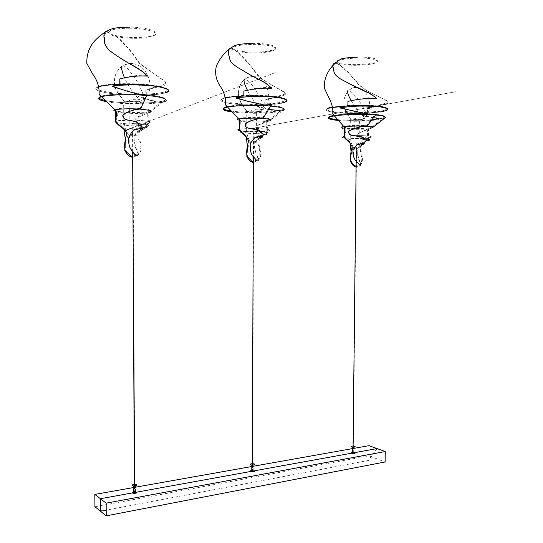 <?xml version="1.0" encoding="UTF-8"?>
<svg xmlns="http://www.w3.org/2000/svg" width="543" height="543" viewBox="0 0 543 543"><rect width="100%" height="100%" fill="white"/><g stroke="black" fill="none" stroke-linecap="round" stroke-linejoin="round"><path stroke-width="0.41" stroke-dasharray="2.71 2.04" d="M136.904 492.107L135.512 491.741L132.288 492.304M135.512 491.741L135.478 484.41L134.101 484.431M354.803 452.604L353.812 452.38L353.887 446.108L352.862 446.047M353.812 452.38L351.45 452.489M254.443 470.801L250.527 470.788M253.228 470.51L253.255 463.749L252.122 463.715M94.93 506.734L368.894 455.821L385.123 461.964M368.894 455.821L369.016 445.667M115.815 109.116C120.383 113.548 115.557 119.026 116.236 121.021C109.605 122.562 128.318 124.714 142.334 123.885L148.775 123.186C154.796 122.046 143.23 120.017 129.933 120.105L129.879 120.105C123.118 120.146 118.571 120.451 116.236 121.021L122.861 127.137C127.741 129.268 128.542 136.551 126.336 140.128C123.797 148.443 125.976 153.859 132.859 156.377L137.467 154.287C140.182 151.884 140.936 148.32 139.734 143.61C139.368 140.257 135.356 133.334 140.345 129.716L138.682 130.653C134.141 133.849 132.913 138.431 134.99 144.377C135.411 150.465 139.151 153.214 137.467 154.287C136.51 155.889 134.596 154.49 131.725 150.092C128.005 145.076 128.582 137.386 131.739 132.37M114.77 109.482L115.788 109.089C118.442 108.118 131.033 107.697 139.198 108.356L140.128 108.424C149.61 109.333 152.597 110.378 149.087 111.566L148.66 111.668C142.246 113.114 121.605 112.693 116.059 110.874M100.53 96.518L101.521 96.145C106.272 94.014 131.589 93.206 146.488 94.74C162.506 95.941 170.468 99.464 162.371 101.147C157.307 102.647 141.682 103.537 127.856 102.905C115.32 102.41 102.627 100.713 99.695 98.548M149.087 111.566L162.364 101.147M147.058 75.402L145.28 73.685C144.967 72.83 142.049 70.699 136.517 67.284C125.637 61.42 116.67 55.902 109.618 50.737C103.326 43.827 105.627 42.877 104.521 38.234C104.27 35.695 104.745 33.883 105.946 32.797L108.512 32.281C108.396 33.842 110.982 35.241 116.27 36.476C125.053 38.356 134.942 38.811 145.945 37.834L153.594 36.123C161.549 33.266 147.044 28.114 129.628 28.222L129.567 27.157C147.35 27.048 162.133 32.329 154.015 35.261C152.393 35.974 149.793 36.557 146.21 37.012C135.037 38.003 124.978 37.548 116.032 35.641C110.555 34.365 107.887 32.919 108.03 31.297L109.767 29.661M98.283 86.9C86.507 90.905 118.741 96.287 146.284 94.977C155.257 94.597 161.576 93.871 165.248 92.799C158.522 95.039 134.196 95.799 118.51 94.306C101.982 93.104 90.538 89.208 98.31 86.9M115.197 109.869C105.939 112.279 139.089 114.838 149.162 112.53L162.961 101.989L161.651 102.301C157.246 102.22 152.481 101.269 147.377 99.45L138.058 96.118C144.302 96.009 160.158 94.441 164.794 92.928M106.089 101.616C118.679 104.276 148.558 104.792 160.653 102.491M108.512 32.281L110.222 30.666C113.521 29.078 119.989 28.263 129.628 28.222M167.427 89.079C165.737 87.572 161.047 86.303 153.35 85.258C144.092 84.002 133.035 83.493 120.173 83.737C109.686 84.138 102.715 84.966 99.274 86.235L98.283 86.636M97.156 87.382C93.966 91.434 122.026 95.113 145.877 94.129C154.612 93.756 160.769 93.043 164.339 91.998L166.599 91.143L167.454 89.113M104.772 100.421C116.786 103.475 149.481 104.039 161.054 101.48L162.33 101.174C171.14 99.369 161.027 95.588 143.773 94.563C128.576 93.274 106.075 94.224 101.561 96.179L100.564 96.552M250.628 128.508L239.796 129.248C231.325 130.619 248.232 132.485 262.167 131.582L267.285 131.08C274.419 130.076 265.228 128.324 252.244 128.487L252.19 128.487M238.506 118.53L239.511 118.306C242.965 117.498 254.85 117.139 261.712 117.688L262.663 117.756C269.382 118.354 271.527 119.127 269.097 120.071L267.631 120.397C262.059 121.51 245.246 121.476 239.952 120.329M226.641 106.74L227.585 106.516C234.019 104.731 258.088 104.066 270.339 105.356C282.631 106.604 286.419 108.179 281.695 110.086L278.959 110.745C271.446 112.062 260.857 112.571 247.18 112.279C235.18 111.878 227.436 110.799 223.954 109.041M253.153 44.377C270.061 44.058 281.376 48.503 272.016 51.028L266.151 52.216C255.135 53.621 240.746 52.8 235.099 50.635L232.893 49.433C231.942 48.293 232.784 47.289 235.418 46.427C239.056 45.198 244.968 44.512 253.153 44.377L253.14 43.406C270.4 43.08 281.932 47.648 272.376 50.234L266.389 51.442C255.264 52.875 240.698 52.06 234.875 49.881L232.418 48.537C231.535 47.384 232.411 46.379 235.044 45.51M284.064 102.396L281.45 103.041C273.326 104.935 250.133 105.573 236.952 104.304C222.732 103.279 215.714 99.993 224.951 98.059C209.795 101.589 237.61 106.272 265.127 104.758C272.321 104.392 277.772 103.822 281.471 103.041L283.826 102.478M239.001 119.026C234.834 120.091 236.796 120.994 244.907 121.72C251.776 122.284 264.02 122.005 268.113 121.177L269.647 120.838L282.251 110.847L279.713 111.24C274.941 111.084 269.64 109.964 268.724 109.625L256.825 105.912C263.817 105.722 277.398 104.134 281.036 103.204M231.834 111.946C242.85 113.711 270.333 113.521 279.435 111.519L280.935 111.2M225.766 97.441C211.03 100.883 238.017 105.471 264.787 103.991C271.799 103.632 277.106 103.075 280.704 102.315L285.713 100.509C286.908 99.131 284.26 97.91 277.758 96.844C269.328 95.527 258.115 95.066 244.119 95.459C235.614 95.853 229.499 96.518 225.766 97.441M230.87 110.996C241.364 112.924 269.477 112.835 278.932 110.765L280.378 110.46C288.584 108.831 281.464 105.96 267.57 105.172C254.742 104.127 233.599 104.928 227.612 106.543L226.669 106.774M344.54 126.146C347.771 129.865 344.221 134.555 344.683 136.239C334.563 137.488 350.9 139.117 364.713 138.126L368.215 137.807C376.299 136.904 368.629 135.356 355.624 135.607L344.683 136.232L349.387 141.377C352.889 143.142 353.371 149.318 351.728 152.379C349.787 159.452 351.294 164.04 356.242 166.144C358 165.866 359.48 164.814 360.695 162.995C363.98 158.861 358.536 151.843 361.054 144.56L360.844 144.709C358.007 145.904 355.821 152.142 357.769 155.481C358.4 159.194 359.371 161.705 360.695 162.995C360.24 165.242 359.371 165.187 358.081 162.832C355.475 161.352 354.016 158.787 353.71 155.135C353.249 152.047 353.914 149.094 355.719 146.284M368.588 127.917C362.052 128.65 354.932 128.8 347.221 128.365C340.644 127.754 339.742 127.008 344.52 126.125C350.568 125.385 357.572 125.209 365.541 125.596L366.573 125.664C371.147 126.044 372.817 126.58 371.588 127.272L368.588 127.917M372.023 119.636C361.258 120.614 344.941 120.478 337.366 119.609M333.558 115.455L334.413 115.306C342.002 113.786 364.91 113.229 375.104 114.335C383.48 115.123 386.433 116.216 383.982 117.621L378.376 118.917M357.28 58.06C374.147 57.531 383.378 61.447 372.831 63.721L369.125 64.413C359.452 65.574 350.839 65.608 343.271 64.522C336.314 63.124 335.737 61.542 341.533 59.784C345.138 58.848 350.391 58.271 357.28 58.06L357.287 57.178C374.507 56.628 383.908 60.646 373.15 62.981L369.362 63.694C359.5 64.875 350.717 64.916 343.006 63.802C335.907 62.37 335.309 60.748 341.221 58.943M385.72 110.643L380.568 111.777C371.5 113.392 349.373 113.935 338.16 112.849C324.911 111.444 322.929 109.672 332.228 107.514C314.2 110.691 339.68 114.824 367.435 113.073L380.582 111.777L385.55 110.704M344.086 126.797C339.144 127.7 340.081 128.467 346.889 129.091C352.712 129.58 364.387 129.343 368.996 128.637L372.62 127.571M338.146 120.437C347.975 121.51 370.224 121.109 378.776 119.636L384.519 118.313M327.069 108.912C325.488 111.804 346.285 113.507 367.122 112.381L379.93 111.105C385.306 110.27 387.587 109.252 386.779 108.05L384.139 106.971C376.917 105.322 364.91 104.799 348.124 105.41L332.214 107.073M337.386 119.63C346.705 120.797 369.573 120.465 378.356 118.944L382.781 118.055C387.247 116.304 383.691 115.001 372.131 114.145C361.041 113.297 341.33 113.989 334.44 115.333L333.585 115.483M140.522 103.184L141.092 100.964L143.237 99.593C143.725 98.283 143.515 96.131 142.605 93.145C140.854 88.407 138.411 83.446 135.261 78.253L127.503 68.404C123.933 65.56 122.141 64.807 122.114 66.137C116.44 70.4 113.915 76.258 114.553 83.697C114.627 91.733 121.856 96.654 124.557 101.914C123.349 103.041 127.089 103.632 135.77 103.679L140.522 103.184C141.933 102.07 138.241 101.473 129.451 101.398L124.557 101.914C120.594 96.192 112.808 88.394 114.525 79.319C115.917 70.291 120.946 65.065 129.621 63.64M136.585 135.187L135.377 135.316C130.693 135.39 128.535 135.2 128.901 134.745L132.492 134.562C135.967 134.664 137.331 134.874 136.585 135.187M132.492 134.562L132.092 123.736L123.784 124.204C120.424 124.931 128.65 126.03 136.239 125.793L141.506 125.358C143.237 124.904 142.13 124.462 138.194 124.035M123.655 101.84C120.288 102.742 128.535 104.107 136.13 103.808L141.404 103.258C144.933 102.396 136.931 100.984 129.112 101.269L123.655 101.84L123.756 118.856C123.892 124.503 125.603 129.804 128.901 134.745M246.963 111.668C244.798 112.672 247.913 113.161 256.323 113.134L260.45 112.74C262.785 111.749 259.717 111.254 251.233 111.261L246.963 111.668C243.332 106.319 236.782 98.364 238.811 89.894C240.766 81.226 245.633 76.76 253.405 76.488C250.065 76.237 246.943 77.33 244.045 79.767C239.802 83.948 238.038 89.31 238.75 95.846C238.995 102.939 244.927 106.937 246.963 111.668M256.873 142.171L255.984 142.252C251.389 142.361 249.522 142.205 250.384 141.791L253.683 141.642C256.941 141.716 258.006 141.893 256.873 142.171M246.142 132.139C241.968 132.777 248.999 133.734 256.54 133.456L261.108 133.11C263.769 132.39 261.326 131.935 253.778 131.745L246.142 132.139M246.203 111.607C242.022 112.408 249.061 113.589 256.615 113.236L261.19 112.801C263.803 111.702 260.396 111.152 250.961 111.152L246.203 111.607L246.155 127.225C246.23 132.411 247.635 137.27 250.384 141.791M350.941 119.955C348.049 120.865 350.771 121.272 359.127 121.17L362.48 120.872C365.527 119.969 362.853 119.562 354.443 119.643L350.941 119.955C347.825 115.014 342.287 107.582 344.153 99.729C345.986 91.665 350.249 87.559 356.948 87.423C353.445 87.104 350.303 88.55 347.527 91.753C344.506 95.785 343.386 100.659 344.167 106.374C344.561 112.564 349.448 115.7 350.941 119.955M354.43 147.723L356.615 147.655C359.771 147.71 360.64 147.859 359.215 148.11L358.706 148.151C354.124 148.287 352.441 148.164 353.656 147.784C348.633 139.537 350.418 129.472 350.296 119.901C347.086 120.919 350.12 121.367 359.398 121.259L363.118 120.926C366.518 119.922 363.538 119.467 354.192 119.555L350.296 119.901M350.099 138.879C346.889 139.694 349.923 140.06 359.188 139.972L362.907 139.707C366.24 139.062 364.251 138.675 356.934 138.54L350.099 138.879M134.141 492.61L135.064 492.44L134.141 492.61M133.225 134.562L132.275 134.508L133.225 134.562M252.095 471.229L252.875 471.086L252.095 471.229M254.036 141.608L253.235 141.56L254.036 141.608M356.099 147.56L356.785 147.601L356.099 147.56M353.459 452.848L352.787 452.971L353.459 452.848M132.865 157.409L138.071 155.094C141.078 152.223 141.94 148.354 140.657 143.488C140.155 139.483 136.503 133.612 140.922 130.564L138.675 131.773C135.092 134.576 132.594 136.775 135.037 143.053C135.105 149.21 139.463 152.671 138.071 155.094M253.561 162.601L258.699 159.73C264.258 154.674 256.194 144.886 260.083 138.384L258.631 139.232C257.151 140.569 252.875 142.823 255.115 148.687C255.203 154.273 259.018 158.325 258.699 159.73M356.235 167.02L355.889 166.986L356.235 167.02C358.305 166.687 359.968 165.534 361.231 163.552C364.733 158.8 359.276 150.974 361.57 145.144L358.387 147.92C356.71 147.94 357.043 154.253 358.02 155.678C359.174 160.185 360.247 162.812 361.231 163.552M377.039 448.579L368.459 460.45L106.197 510.142M253.635 141.587L252.488 471.154L250.527 471.507M132.75 134.535L134.569 485.177M356.446 147.581L353.126 452.91M142.734 128.209L145.823 126.22L148.782 123.18C149.413 121.34 144.723 115.292 149.06 111.587M137.026 121.707L130.008 120.098C133.388 120.017 145.273 120.539 148.802 121.578C150.886 122.229 150.879 122.766 148.782 123.18L142.442 123.872L276.122 72.28L125.338 130.503M143.25 129.105L146.42 127.048C149.115 125.582 150.058 123.363 149.264 120.403C147.608 117.498 147.737 114.838 149.658 112.421M262.174 135.702L267.285 131.073C267.903 129.336 264.034 124.422 267.332 120.695L267.611 120.417M262.208 131.582L246.773 131.61L240.461 131.039C236.734 130.239 236.51 129.634 239.789 129.241L239.789 129.241C241.689 131.813 244.343 134.392 247.757 136.999C249.563 140.467 249.699 143.719 248.178 146.746C245.965 154.395 247.764 159.364 253.567 161.658L258.135 159.045C259.9 156.825 260.335 153.703 259.445 149.671C259.242 146.8 256.058 141.16 259.54 137.671L258.583 138.261C254.681 141.099 253.533 144.974 255.142 149.882L258.135 159.045C257.62 161.095 256.133 160.246 253.676 156.513C251.633 154.904 250.662 152.434 250.757 149.101C250.092 145.782 250.791 142.741 252.848 139.992M259.289 129.92L252.828 128.521L251.124 128.732L456.168 91.665L252.319 128.481C256.303 128.386 266.756 128.813 269.056 129.682C270.373 130.266 269.783 130.727 267.285 131.073L262.276 131.569L266.396 131.901M262.629 136.503L267.075 132.845C270.244 129.899 264.407 124.904 267.862 121.422L268.113 121.177M362.419 143.074L368.215 137.807C367.326 135.872 367.224 132.845 367.916 128.725L368.568 127.938M363.946 142.999L368.541 138.764L368.432 129.315L368.996 128.637M135.77 103.679L135.77 102.702L141.092 100.964L143.237 99.593C156.622 90.376 148.612 64.8 132.383 63.694C128.834 63.287 125.413 64.108 122.114 66.137M260.45 112.74L260.857 110.786L263.898 108.396C273.971 98.887 266.823 77.439 253.866 76.529M362.48 120.872L362.751 119.175L366.579 115.442C373.822 105.831 367.441 88.204 357.097 87.437M142.334 123.885C134.223 123.519 135.933 120.322 135.607 119.046L135.736 119.039M148.66 111.668C146.454 112.252 142.761 114.03 137.596 116.996L135.831 118.462M135.838 118.462L135.574 119.039M129.879 120.105L126.668 119.759M124.055 118.713C123.315 117.464 123.227 116.345 123.797 115.36L123.913 115.347M139.198 108.356C134.033 109.163 130.13 110.528 127.483 112.442L123.77 115.354M140.128 108.424L146.488 94.74M129.933 120.105L116.229 121.008C114.044 121.449 114.43 122.039 117.39 122.772C121.075 123.336 122.195 123.628 132.159 124.001L142.375 123.885M136.938 121.707C136.062 121.462 140.97 126.526 142.544 126.363C144.255 127.293 145.348 127.245 145.823 126.22L146.501 124.625M132.241 127.843L143.108 123.668L142.571 123.879L146.556 124.618M134.216 129.41L139.028 127.836C141.771 127.293 142.924 127.496 142.504 128.447M116.032 35.641C119.582 38.662 123.845 43.012 128.82 48.7C136.3 57.51 136.429 59.805 140.685 64.203L165.323 81.789C166.253 83.473 166.504 84.498 166.07 84.857M108.03 31.297L105.912 31.548M146.284 94.977L146.264 89.975L166.063 84.864M146.42 127.048L147.099 125.413M149.162 112.53L136.035 118.245M135.791 118.795L135.791 119.86C136.436 122.148 137.908 123.471 140.216 123.852L147.16 125.399M136.042 118.245L135.757 118.795M116.27 36.476C119.731 39.408 123.892 43.644 128.766 49.196C136.341 58.101 136.327 60.219 140.508 64.481L164.807 81.097C165.663 82.712 165.886 83.683 165.479 84.016L145.857 89.833L145.877 94.129M166.599 91.143L164.237 92.072L152.04 94.496L137.888 96.403L152.196 100.604L161.054 101.48M120.173 83.737L120.146 79.068C130.306 75.979 139.083 74.751 146.474 75.382M143.773 94.563L120.892 89.147M153.35 85.258C147.234 84.518 140.637 84.219 133.558 84.355M123.465 85.095L113.582 86.507M145.945 37.834L146.21 37.012M262.167 131.582L257.375 130.863C255.712 129.587 255.074 128.372 255.481 127.205L255.61 127.205M268.67 120.186L257.545 125.304L255.441 127.205M249.033 128.209L246.99 127.673C245.735 127.001 245.395 125.847 245.993 124.191L246.108 124.177M261.712 117.688C258.088 117.763 253.601 119.29 248.253 122.263L245.965 124.191M262.663 117.756L270.339 105.356M269.097 120.071L281.695 110.086M255.108 137.277C260.172 135.316 262.412 135.017 261.841 136.368M239.789 129.241C244.214 128.596 248.823 128.528 250.567 128.501M266.484 132.193L265.649 134.128C262.636 134.169 258.868 130.687 259.194 129.913M285.292 94.91L265.147 100.143L265.127 104.758M285.299 94.903L285.265 93.145C282.774 91.075 275.64 87.586 273.502 85.943C268.242 83.065 263.498 79.943 259.269 76.577L246.868 61.278C241.628 55.556 237.63 51.755 234.875 49.881M232.418 48.537L230.497 48.096M267.095 132.892L266.165 132.356L260.321 131.644C256.418 131.508 254.674 126.899 255.597 126.967M269.131 120.974L256.622 125.908L255.563 126.967M271.391 87.688C269.715 86.31 268.602 84.104 261.142 80.255C253.038 76.298 246.4 72.721 241.207 69.531C234.162 66.124 230.361 62.357 229.804 58.223C228.888 54.592 228.569 52.026 228.827 50.519C229.058 49.053 230.415 48.694 232.893 49.433M235.099 50.635C237.949 52.651 241.241 55.678 244.968 59.723C250.533 65.513 254.45 70.929 255.583 72.911C256.683 75.131 262.527 80.113 272.864 85.516C280.181 90.029 283.555 90.993 284.722 92.439L284.749 94.143L264.808 100.027L264.787 103.991M268.649 109.414L256.71 106.184L280.507 102.478L285.713 100.509M244.119 95.459L244.133 91.19C254.124 88.258 263.043 87.084 270.876 87.667M280.378 110.46L279.177 110.528M267.57 105.172L245.192 100.516M277.758 96.844C274.989 96.213 268.459 95.887 258.169 95.86C247.791 96.532 240.563 97.326 236.49 98.229M266.151 52.216L266.389 51.442M364.713 138.126L359.839 137.508M371.215 127.401L358.957 133.069L357.918 134.148M358.088 134.148L357.959 134.155C357.321 134.623 357.959 135.743 359.86 137.508M355.57 135.607L352.38 135.383M349.346 134.331L349.013 132.635L349.393 131.691M365.541 125.596C363.532 125.616 360.912 126.139 357.694 127.164L350.384 130.605L349.244 131.698M366.573 125.664L375.104 114.335M371.588 127.272L383.982 117.621M355.624 135.607L344.683 136.232C341.201 136.564 340.746 137.074 343.312 137.766L348.552 138.248L368.955 138.35M362.86 136.877L355.699 135.601C369.043 135.601 370.835 136.313 371.622 136.809C371.67 137.189 370.536 137.515 368.215 137.8L364.815 138.112L369.457 134.521L363.973 138.818M363.871 138.899C361.027 141.132 361.034 141.132 363.891 138.906M363.986 138.832L365.263 137.854L368.018 138.187M357.735 143.936L360.844 142.619C363.729 142.117 364.679 142.239 363.681 142.985M369.036 138.614L367.903 140.318C365.968 139.992 364.428 139.178 363.274 137.874M363.233 137.8L362.765 136.877M332.54 65.676C333.266 62.601 334.508 61.651 336.266 62.825C337.8 63.015 341.69 66.07 347.941 72.009L356.256 81.206C357.878 83.941 361.652 87.213 367.584 91.034L385.7 100.333C389.25 101.982 387.227 103.632 387.675 103.374L367.489 108.79L367.435 113.073M369.498 138.974L360.308 137.535C357.98 135.512 357.233 134.304 358.054 133.924M371.663 128.121L368.432 129.315C366.131 130.279 359.9 132.248 358.339 133.456L358.02 133.924M383.324 118.727L379.489 118.761C370.217 118.13 365.575 115.686 358.95 114.261L380.161 111.994M376.394 98.066C374.677 96.973 374.609 95.88 369.315 92.901L345.036 81.43C330.49 74.282 334.902 69.728 333.002 66.416C333.042 63.646 334.359 62.75 336.952 63.721C338.52 64.026 342.579 67.318 349.122 73.583L356.799 82.36C358.59 85.122 362.71 88.339 369.152 91.998L385.184 99.756C388.693 101.31 386.684 102.953 387.139 102.688L367.163 108.695L367.122 112.381M373.475 117.722L358.862 114.525L379.659 111.396C385.245 110.331 387.621 109.218 386.779 108.05M348.124 105.41L348.165 101.48C358.719 98.575 367.95 97.428 375.851 98.039M382.781 118.055L378.973 118.177M372.131 114.145L349.156 110.046M384.139 106.971C380.358 105.933 373.122 105.478 362.425 105.6C351.029 106.435 343.685 107.256 340.393 108.071M369.125 64.413L369.362 63.694M129.451 101.398L129.451 100.401C131.101 99.315 134.61 99.016 139.992 99.505C136.239 97.292 129.125 88.014 124.442 77.744M135.377 135.316L138.716 125.691M136.13 103.808L136.239 125.793M129.112 101.269L129.153 108.783M129.166 111.539L129.234 123.75M251.233 111.261L251.239 110.344C256.601 108.043 265.968 109.734 260.857 110.786L256.33 112.231L256.323 113.134M247.425 90.206C249.889 95.337 253.547 100.74 258.393 106.428C261.414 109.815 263.253 110.473 263.898 108.396L263.226 104.792C261.577 100.129 258.875 94.957 255.108 89.276C250.968 83.255 247.581 79.787 244.954 78.871L244.045 79.767M255.984 142.252L259.059 133.327M256.615 113.236L256.54 133.456M253.778 131.745L253.683 141.642M250.961 111.152L250.941 118.13M250.927 120.865L250.893 131.779M354.443 119.643L354.457 118.795C355.366 118.102 358.285 117.77 363.192 117.811C365.344 118.102 365.201 118.557 362.751 119.175L359.133 120.336L359.127 121.17M351.165 100.618C356.133 108.96 358.495 111.505 361.848 115.035C365.317 118.198 366.898 118.333 366.579 115.442C365.466 110.874 362.127 104.867 356.568 97.421C350.221 90.253 347.208 88.366 347.527 91.753M358.706 148.151L361.74 139.822M359.398 121.259L359.188 139.972M356.934 138.54L356.615 147.655M354.192 119.555L354.124 126.078M354.097 128.65L353.988 138.601M132.56 134.488L132.648 151.47M134.386 485.971L134.42 492.684M132.933 134.583L134.786 492.365M253.486 141.547L253.432 156.642M252.359 465.052L252.339 471.283M253.785 141.628L252.638 471.025M352.984 453.018L353.052 447.194M356.154 161.346L356.303 147.547M353.262 452.808L356.581 147.615"/><path stroke-width="0.81" d="M134.101 484.431C132.417 484.668 131.806 485.055 132.254 485.585L133.659 485.951C136.191 485.931 137.264 485.544 136.87 484.77L135.478 484.41M132.288 492.304L132.295 492.942L133.7 493.315C136.232 493.295 137.298 492.895 136.904 492.107M352.862 446.047C351.138 446.149 350.683 446.441 351.511 446.923L352.509 447.14C354.946 447.235 355.733 446.964 354.871 446.326L353.887 446.108M351.45 452.489L351.443 453.215L352.441 453.446C354.871 453.541 355.665 453.256 354.803 452.604M252.122 463.715C250.425 463.878 249.902 464.217 250.547 464.727L251.776 465.012C254.226 465.052 255.122 464.727 254.463 464.034L253.255 463.749M250.527 470.788L250.527 471.507L251.748 471.806C254.199 471.847 255.095 471.507 254.443 470.801M385.265 451.559L369.016 445.667L94.828 494.422L94.93 506.734L106.238 515.85L385.123 461.964L385.265 451.559L106.15 503.157L106.238 515.85M94.828 494.422L106.15 503.157M116.059 110.874C114.451 110.385 114.023 109.924 114.77 109.482M99.695 98.548C98.846 97.801 99.125 97.129 100.53 96.518M162.961 101.989C171.16 100.285 163.11 96.735 146.834 95.514L144.071 95.296C128.562 93.98 105.518 94.944 100.923 96.932C96.579 98.398 98.303 99.96 106.089 101.616M160.653 102.491L161.651 102.301M98.31 86.9C103.801 84.409 130.877 83.432 147.581 85.19C165.316 86.649 174.018 90.762 165.228 92.799C171.357 90.986 169.423 88.977 159.466 86.765C149.108 84.884 135.899 84.077 119.833 84.341C109.014 84.749 101.826 85.597 98.283 86.9M149.678 112.415C153.289 111.2 150.214 110.12 140.44 109.191L139.327 109.109C130.856 108.437 117.926 108.878 115.197 109.869C118.36 114.064 115.157 117.722 115.516 121.734C118.537 126.41 124.673 128.012 126.804 133.537C124.313 142.884 121.808 154.253 132.39 157.361L124.795 150.499L125.447 139.66L123.818 129.03L115.421 121.551L115.734 110.446L99.131 94.468C99.464 86.921 97.251 80.038 92.5 73.828L86.832 63.334C86.595 55.379 88.74 48.422 93.281 42.476C97.984 37.012 103.482 32.743 109.767 29.661C113.134 28.039 119.731 27.198 129.567 27.157M98.283 86.636L97.156 87.382M100.564 96.552C97.889 97.781 99.294 99.07 104.772 100.421M239.952 120.329C236.877 119.731 236.395 119.127 238.506 118.53M223.954 109.041C223.058 108.186 223.954 107.419 226.641 106.74M249.033 128.209L250.628 128.508M282.251 110.847C287.023 108.926 283.181 107.331 270.726 106.075L267.916 105.851C254.83 104.785 233.178 105.593 227.069 107.236C220.506 108.878 222.101 110.446 231.834 111.946M283.826 102.478C295.86 99.206 271.622 94.808 243.855 96.023C235.078 96.43 228.773 97.109 224.924 98.059C231.827 96.131 255.034 95.201 269.348 96.444C283.527 97.387 291.448 100.421 284.064 102.396M269.647 120.838C272.145 119.867 269.932 119.08 263.022 118.462L261.882 118.381C254.755 117.831 242.558 118.198 239.001 119.026C242.436 123.831 236.381 129.214 241.465 132.73C244.486 134.671 246.868 137.325 248.619 140.691C246.447 149.284 244.241 159.737 253.16 162.561L246.793 156.282L247.432 146.325L246.135 136.564L239.103 129.743L239.449 119.548L225.583 104.996C225.922 98.073 224.11 91.781 220.159 86.127C215.999 79.909 214.729 73.237 216.345 66.11C220.601 56.662 226.831 49.793 235.044 45.51C238.75 44.255 244.784 43.549 253.14 43.406M226.669 106.774C221.592 108.233 222.99 109.638 230.87 110.996M378.376 118.917L372.023 119.636M337.366 119.609C327.585 118.435 326.316 117.05 333.558 115.455M372.62 127.571L384.519 118.313C386.983 116.901 383.989 115.795 375.532 115.001L372.505 114.77C361.204 113.908 341.011 114.607 333.972 115.971C325.413 117.709 326.805 119.202 338.146 120.437M385.55 110.704C395.311 107.677 373.312 104.643 347.887 105.946L332.207 107.514C339.755 105.994 359.941 105.145 372.546 106.007C385.869 106.964 390.261 108.512 385.72 110.643M372.111 127.972C373.367 127.259 371.65 126.716 366.959 126.329L365.724 126.241C357.484 125.854 350.269 126.037 344.086 126.797C346.984 131.223 341.764 136.225 346.088 139.449C348.66 141.228 350.683 143.671 352.156 146.773C350.235 154.728 348.273 164.393 355.889 166.986L350.479 161.19L351.097 151.986L350.059 142.972L344.092 136.693L344.459 127.279L332.716 113.915C333.809 104.08 327.877 96.932 324.3 87.735C323.771 74.16 332.411 64.094 341.221 58.943C344.9 57.979 350.255 57.395 357.287 57.178M332.214 107.073C329.418 107.609 327.7 108.227 327.069 108.912M333.585 115.483C326.35 117.078 327.619 118.455 337.386 119.63M138.194 124.035L132.092 123.736M353.656 147.784L354.43 147.723M129.621 63.64L132.383 63.694M253.405 76.488L253.866 76.529L253.405 76.488M106.197 510.142C103.333 510.61 99.321 512.463 100.475 507.943L100.401 498.725L377.039 448.579M250.527 471.507L135.071 492.44L134.494 470.835L133.673 313.521M142.504 128.447L140.345 129.716L142.734 128.209M138.071 155.094C136.938 156.805 135.017 155.481 132.329 151.137C129.56 148.334 128.324 144.01 128.63 138.166C130.191 134.202 131.895 131.623 133.741 130.415C134.318 129.804 136.327 129.214 139.761 128.637C143.895 128.243 144.282 128.888 140.922 130.564L143.25 129.105M261.841 136.368L259.54 137.671L262.174 135.702M258.699 159.73C257.423 161.407 258.122 162.316 253.242 156.452C250.683 155.488 249.054 144.771 251.049 142.286L254.755 138.153C255.977 136.68 267.984 134.861 260.083 138.384L262.629 136.503M363.681 142.985L361.054 144.56L362.419 143.074M361.231 163.552C359.642 167.21 360.803 165.133 356.208 161.386C353.554 158.223 352.509 154.395 353.079 149.895C354.613 147.411 355.991 145.741 357.199 144.879L363.898 142.992C364.774 143.372 363.993 144.092 361.57 145.144L363.946 142.999M133.7 493.315L133.659 485.951M352.441 453.446L352.509 447.14M251.748 471.806L251.776 465.012M126.668 119.759L124.055 118.713M125.338 130.503L132.241 127.843M131.739 132.37L134.216 129.41M105.912 31.548L105.444 31.813C104.208 32.919 103.713 34.786 103.964 37.413C105.064 42.205 102.851 43.264 109.204 50.275C116.29 55.725 125.481 61.597 136.775 67.889L143.814 72.524L147.397 76.163C139.184 75.484 129.987 76.393 119.799 78.898L119.833 84.341M139.327 109.109C130.768 110.249 128.474 111.865 124.428 113.725L123.247 114.878C122.032 115.469 123.329 119.82 127.815 120.023L136.537 121.863L137.25 122.392M146.42 127.048C146.854 128.772 140.888 128.06 137.135 122.392M140.44 109.191L146.834 95.514M144.071 95.296C128.44 92.242 119.175 88.461 112.143 86.059M164.794 92.928C168.303 91.319 172.891 90.199 159.947 87.07C144.811 83.948 119.195 84.823 112.15 86.059M146.474 75.382L147.051 75.402M120.892 89.147L112.672 86.649L113.582 86.507M133.558 84.355L123.465 85.095M252.848 139.992L255.108 137.277M250.567 128.501L252.244 128.487M230.497 48.096L228.352 49.651C228.074 51.028 228.304 53.214 229.044 56.207C230.171 61.603 230.727 62.445 236.748 66.884L249.929 74.751L265.425 82.998L271.771 88.394C263.776 87.701 254.477 88.59 243.868 91.054L243.855 96.023M261.882 118.381C257.111 118.7 252.054 120.132 246.692 122.691L245.517 123.763M267.034 132.906C267 134.616 266.253 135.248 264.774 134.8C261.441 133.32 259.663 131.901 259.445 130.551M259.561 130.551L248.47 128.073C244.133 127.32 245.422 123.336 245.545 123.763M263.022 118.462L270.726 106.075M267.916 105.851L247.167 101.141L236.035 97.706L252.705 96.41C264.061 96.111 275.81 96.973 281.532 98.229C290.749 100.828 285.693 101.826 281.036 103.204M279.177 110.528L268.649 109.414M270.876 87.667L271.378 87.688M245.192 100.516L236.483 98.229M352.38 135.383L349.346 134.331M355.719 146.284L357.735 143.936M347.887 105.946L347.934 101.365C358.624 98.935 368.242 98.052 376.794 98.717C375.702 97.333 372.837 95.344 368.222 92.751C363.036 90.762 345.457 81.755 340.189 78.762C333.321 73.76 334.827 73.576 333.789 71.106L332.54 65.676M365.724 126.241C359.839 126.607 354.328 128.148 349.203 130.849L348.816 131.325M369.566 139.266C369.654 140.175 368.989 140.725 367.577 140.908C365.195 140.074 363.674 138.92 363.036 137.467M363.158 137.467L354.409 135.696C349.556 136.055 347.432 131.698 348.85 131.318M366.959 126.329L375.532 115.001M372.505 114.77L356.208 111.756L339.966 107.609M380.161 111.994C389.467 110.229 389.691 108.559 380.819 106.998C377.487 106.347 362.765 105.688 353.33 106.353L339.972 107.609M378.973 118.177L373.475 117.722M375.851 98.039L376.374 98.059M349.156 110.046L340.393 108.071M122.114 66.137C120.838 66.606 121.612 70.468 124.442 77.744M129.153 108.783L129.166 111.539M244.045 79.767C243.861 81.939 244.988 85.421 247.425 90.206M250.941 118.13L250.927 120.865M347.527 91.753C347.52 93.186 348.735 96.138 351.165 100.618M354.124 126.078L354.097 128.65M132.648 151.47L134.386 485.971M253.432 156.642L252.359 465.052M353.052 447.194L356.154 161.346"/></g></svg>
